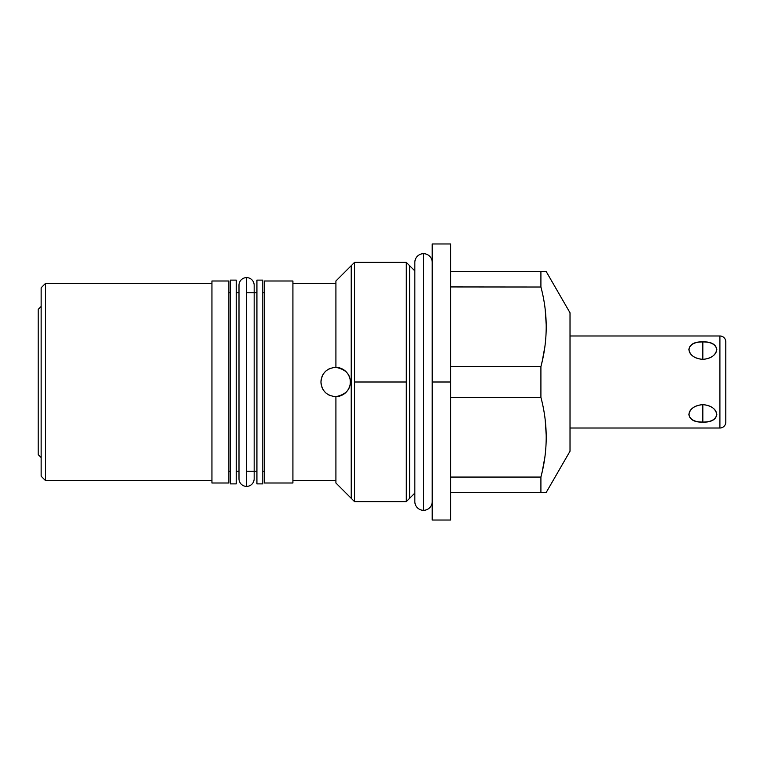 <?xml version="1.0" encoding="UTF-8"?>
<svg xmlns="http://www.w3.org/2000/svg" width="764" height="764" viewBox="0 0 764 764"><rect width="100%" height="100%" fill="white"/><g stroke="black" fill="none" stroke-linecap="round" stroke-linejoin="round"><path stroke-width="1.15" d="M570.02 312.801L570.02 451.199L546.222 492.427L570.02 451.199L570.02 312.801L546.222 271.573L570.02 312.801L570.02 335.988L719.908 335.988A5.892 5.892 0 0 1 725.8 341.88L725.8 422.12A5.892 5.892 0 0 1 719.908 428.012L719.908 335.988L719.908 428.012L570.02 428.012L719.908 428.012A5.892 5.892 0 0 0 725.8 422.12A5.892 5.892 0 0 1 719.908 428.012L570.02 428.012L570.02 451.199L570.02 312.801L546.222 271.573L450.617 271.573L540.912 271.573L540.912 286.939L540.912 271.573L450.617 271.573L450.617 243.974L450.617 520.026L450.617 382L432.204 382L432.204 243.964L450.617 243.964L450.617 520.036L432.204 520.036L432.204 382L450.617 382L432.204 382L432.204 262.367A8.691 8.691 0 0 0 423.523 253.686A8.691 8.691 0 0 1 432.204 262.367L432.204 501.633A8.691 8.691 0 0 1 423.523 510.314L423.523 253.686L423.523 510.314A8.691 8.691 0 0 1 414.833 501.633A8.691 8.691 0 0 0 423.523 510.314A8.691 8.691 0 0 0 432.204 501.633M41.141 287.77L41.141 476.23L41.141 287.77L45.563 283.349L211.943 283.349L45.563 283.349L45.563 480.651L211.943 480.651L45.563 480.651L45.563 283.349L41.141 287.77L45.563 283.349L45.563 416.284M349.75 385.877A14.65 14.65 0 0 1 335.912 396.65C326.782 395.847 321.797 390.967 320.966 382C321.835 373.004 326.811 368.124 335.912 367.35C345.586 369.375 350.37 374.255 350.275 382C350.38 389.736 345.595 394.616 335.912 396.65C345.595 394.616 350.38 389.736 350.275 382C350.37 374.255 345.586 369.375 335.912 367.35A14.65 14.65 0 0 0 333.314 367.532A14.65 14.65 0 0 1 335.912 367.35L335.912 280.999L335.912 367.35C326.811 368.124 321.835 373.004 320.966 382C321.797 390.967 326.782 395.847 335.912 396.65A14.65 14.65 0 0 0 349.75 385.877A14.65 14.65 0 0 1 335.912 396.65C345.595 394.616 350.38 389.736 350.275 382C350.37 374.255 345.586 369.375 335.912 367.35C326.811 368.124 321.835 373.004 320.966 382C321.797 390.967 326.782 395.847 335.912 396.65L335.912 483.001L335.912 396.65L335.912 483.001L354.544 501.633L354.544 382L406.295 382L406.295 501.633L414.833 493.095L406.295 501.633L406.295 382L354.544 382L354.544 262.367L335.912 280.999L354.544 262.367L354.544 501.633L335.912 483.001L354.544 501.633L406.295 501.633L414.833 493.095M335.912 367.35A14.65 14.65 0 0 1 349.091 376.241A14.65 14.65 0 0 0 335.912 367.35L335.912 280.999L354.544 262.367L406.295 262.367L406.295 382L406.295 262.367L414.833 270.905M545.238 420.362L546.203 435.146M544.761 457.77L542.297 471.283M542.192 471.722L540.912 477.061C547.969 450.493 547.969 423.924 540.912 397.366L540.912 366.634C547.969 340.066 547.969 313.498 540.912 286.939C547.969 313.498 547.969 340.066 540.912 366.634L450.617 366.634L540.912 366.634L542.192 361.296L540.912 366.634L540.912 397.366C547.969 423.924 547.969 450.493 540.912 477.061L450.617 477.061L540.912 477.061L542.192 471.722L540.912 477.061L540.912 492.427L540.912 477.061L450.617 477.061M545.238 309.936L546.203 324.719M544.761 347.343L542.297 360.856M450.617 492.427L546.222 492.427L540.912 492.427L546.222 492.427L570.02 451.199M450.617 286.939L540.931 287.025M450.617 397.366L540.931 397.452M211.943 483.001L228.875 483.001L211.943 483.001L211.943 280.999L228.875 280.999L211.943 280.999L211.943 483.001L228.875 483.001L228.875 280.999L228.875 483.001M335.912 480.651L292.918 480.651L335.912 480.651L292.918 480.651L292.918 280.999L264.287 280.999L292.918 280.999L292.918 483.001L264.287 483.001L292.918 483.001L292.918 280.999L292.918 283.349L335.912 283.349M264.287 280.999L264.287 292.774L262.806 292.774L264.287 292.774L262.806 292.774L262.806 280.13L262.806 483.889L262.806 280.111L256.924 280.111L256.924 483.889L262.806 483.889L256.924 483.889L256.924 280.111L262.806 280.111L262.806 483.889L262.806 471.226L264.287 471.226L262.806 471.226L264.287 471.226L264.287 482.953L264.287 280.999L264.287 483.001L264.287 280.999L292.918 280.999M246.581 471.226L256.924 471.226L246.581 471.226L246.581 486.391A7.583 7.583 0 0 1 238.998 478.808A7.583 7.583 0 0 0 246.581 486.391L246.581 277.609L246.581 486.391A7.583 7.583 0 0 0 254.164 478.808L254.164 478.808A7.583 7.583 0 0 1 246.581 486.391L246.581 277.628L246.581 292.774L254.164 292.774M238.998 292.774L236.238 292.774L238.998 292.774L236.238 292.774L236.238 280.13L236.238 483.889L230.346 483.889L230.346 280.111L236.238 280.111L236.238 483.889L236.238 280.111L230.346 280.111L236.238 280.111M230.346 280.111L230.346 483.889L236.238 483.889L236.238 471.226L238.998 471.226M230.346 292.774L228.875 292.774L230.346 292.774L228.875 292.774L228.875 280.999L211.943 280.999L211.943 283.349L45.563 283.349L45.563 347.716M230.346 471.226L228.875 471.226L230.346 471.226L228.875 471.226L228.875 482.953L228.875 280.999M256.924 471.226L254.164 471.226M41.141 476.23L45.563 480.651L41.141 476.23L45.563 480.651L211.943 480.651L211.943 280.999M320.966 382A14.65 14.65 0 0 1 321.195 379.441A14.65 14.65 0 0 0 321.195 384.55M321.873 376.938A14.65 14.65 0 0 1 322.971 374.618A14.65 14.65 0 0 0 321.873 376.938M324.461 372.507A14.65 14.65 0 0 1 326.285 370.712A14.65 14.65 0 0 0 324.461 372.507M328.415 369.251A14.65 14.65 0 0 1 330.764 368.181A14.65 14.65 0 0 0 328.415 369.251M349.091 376.241A14.65 14.65 0 0 1 349.75 378.123A14.65 14.65 0 0 0 349.091 376.241M350.275 382A14.65 14.65 0 0 1 350.141 383.948A14.65 14.65 0 0 0 350.275 382M335.912 396.65A14.65 14.65 0 0 1 333.295 396.468A14.65 14.65 0 0 0 335.912 396.65A14.65 14.65 0 0 1 333.295 396.468M330.736 395.809A14.65 14.65 0 0 1 328.377 394.73A14.65 14.65 0 0 0 330.736 395.809A14.65 14.65 0 0 1 328.377 394.73M326.257 393.269A14.65 14.65 0 0 1 324.442 391.474A14.65 14.65 0 0 0 326.257 393.269A14.65 14.65 0 0 1 324.442 391.474M322.962 389.373A14.65 14.65 0 0 1 321.864 387.042A14.65 14.65 0 0 0 322.962 389.373A14.65 14.65 0 0 1 321.864 387.042M41.141 457.531L38.2 454.59L38.2 309.41L41.141 306.469L38.2 309.41L38.2 454.59L41.141 457.531L38.2 454.59M719.908 354.391L719.908 335.988A5.892 5.892 0 0 1 725.8 341.88L725.8 422.12M702.832 404.643C684.458 406.219 684.458 423.151 702.832 422.053C721.206 423.151 721.206 406.219 702.832 404.643C694.734 405.292 690.073 408.587 688.841 414.537C690.064 419.627 694.734 422.139 702.832 422.053L702.832 404.643L702.832 422.053C710.931 422.139 715.591 419.627 716.823 414.537C715.591 408.587 710.931 405.292 702.832 404.643C684.458 406.219 684.458 423.151 702.832 422.053C721.206 423.151 721.206 406.219 702.832 404.643L702.832 422.053M702.832 341.947C684.458 340.849 684.458 357.781 702.832 359.357C721.206 357.781 721.206 340.849 702.832 341.947C694.734 341.861 690.064 344.373 688.841 349.463C690.073 355.413 694.734 358.708 702.832 359.357L702.832 341.947L702.832 359.357C710.931 358.708 715.591 355.413 716.823 349.463C715.591 344.373 710.931 341.861 702.832 341.947C684.458 340.849 684.458 357.781 702.832 359.357C721.206 357.781 721.206 340.849 702.832 341.947L702.832 359.357M725.8 341.88A5.892 5.892 0 0 0 719.908 335.988L570.02 335.988L719.908 335.988L719.908 409.609M414.833 262.367A8.691 8.691 0 0 1 423.523 253.686A8.691 8.691 0 0 0 414.833 262.367L414.833 501.633M246.581 277.609A7.583 7.583 0 0 1 254.164 285.192A7.583 7.583 0 0 0 246.581 277.609A7.583 7.583 0 0 0 238.998 285.192A7.583 7.583 0 0 1 246.581 277.609M351.23 498.319L351.23 265.681M409.609 265.681L409.609 498.319M406.295 262.367L406.295 382L354.544 382L354.544 501.633M542.192 361.296L540.912 366.634L450.617 366.634M540.912 492.427L540.912 477.061C547.969 450.493 547.969 423.924 540.912 397.366L540.912 366.634C547.969 340.066 547.969 313.498 540.912 286.939L540.912 271.573M264.287 483.001L292.918 483.001M246.581 292.774L256.924 292.774M338.433 367.618A14.65 14.65 0 0 1 340.916 368.343M343.217 369.47A14.65 14.65 0 0 1 345.223 370.932M346.856 372.603A14.65 14.65 0 0 1 348.145 374.398M350.141 380.052A14.65 14.65 0 0 1 350.141 383.948M38.2 417.851L38.2 346.149M41.141 306.469L38.2 309.41M256.924 483.889L262.806 483.889M256.924 280.111L262.806 280.111M230.346 483.889L236.238 483.889M423.523 492.942L423.523 271.058M406.295 382L406.295 501.633M354.544 262.367L354.544 382M254.164 478.808L254.164 285.192M238.998 285.192L238.998 478.808"/></g></svg>
